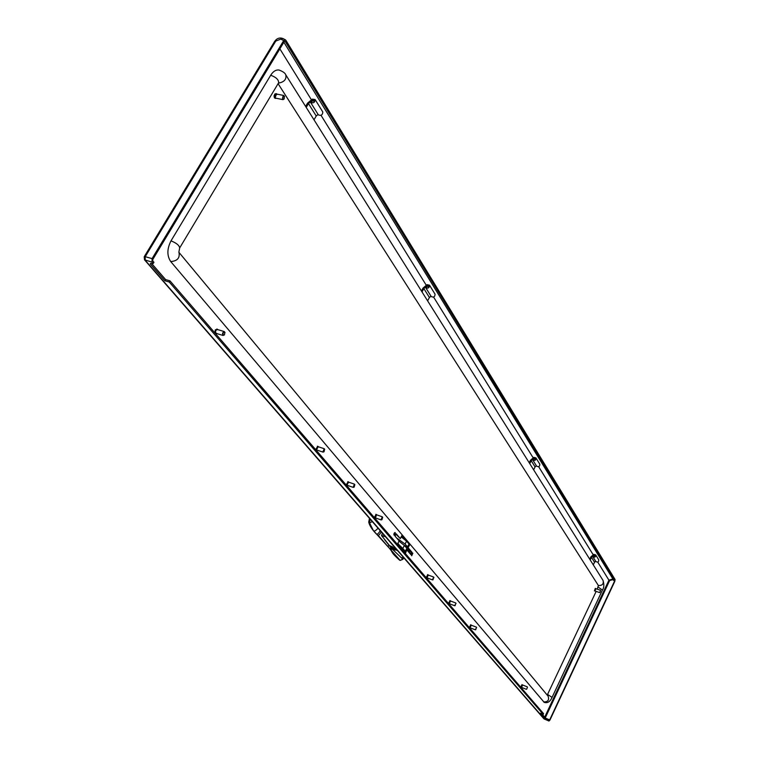 <?xml version="1.0" encoding="UTF-8"?>
<svg xmlns="http://www.w3.org/2000/svg" width="759" height="759" viewBox="0 0 759 759"><rect width="100%" height="100%" fill="white"/><g stroke="black" fill="none" stroke-linecap="round" stroke-linejoin="round"><path stroke-width="1.14" d="M590.217 559.981L591.47 557.334L594.534 562.239L593.291 564.876M594.534 562.239L595.701 561.243M594.895 556.205L594.174 555.019L591.47 557.334M593.766 556.423L593.462 555.93L594.99 555.332L594.174 555.019M593.462 555.93L592.845 556.651C594.809 557.685 595.758 557.097 595.701 554.895L598.737 559.819C598.794 562.011 597.845 562.59 595.9 561.565L592.931 556.774M595.701 554.895L593.804 554.355L590.815 556.916L589.734 559.203M529.744 463.607L531.196 460.685L535.076 466.908L533.634 469.812M535.076 466.908L536.385 465.789M535.019 459.356L534.241 458.094L531.196 460.685M533.767 459.631L533.435 459.091L535.142 458.408L534.241 458.094M533.435 459.091L532.733 459.897C534.886 460.979 535.958 460.315 535.949 457.914L539.791 464.157C539.81 466.548 538.748 467.212 536.604 466.13L532.827 460.03M535.949 457.914L533.852 457.373L530.475 460.248L529.213 462.772M422.013 291.93L423.835 288.553L429.423 297.509L427.611 300.858M429.423 297.509L430.998 296.171M428.37 286.864L427.507 285.469L423.835 288.553M426.89 287.234L426.52 286.646L428.55 285.782L427.507 285.469M426.52 286.646L425.666 287.595C428.142 288.705 429.423 287.898 429.509 285.185L435.049 294.16C434.964 296.864 433.693 297.661 431.235 296.551L425.771 287.737M429.509 285.185L427.08 284.672L423.01 288.097L421.435 291.01M306.219 107.408L308.477 103.585L316.228 116.013L313.998 119.808M316.228 116.013L318.097 114.457M313.742 101.459L312.822 99.979L308.477 103.585M312.025 101.953L311.636 101.326L313.998 100.264L312.822 99.979M311.636 101.326L310.621 102.418C313.391 103.499 314.89 102.541 315.127 99.543L322.812 112.019C322.584 114.998 321.104 115.947 318.344 114.865L310.725 102.569M315.127 99.543L312.376 99.125L307.556 103.129L305.611 106.431M595.303 588.367L594.43 590.9M595.796 588.652L594.999 590.986M278.088 83.67L598.386 585.54L597.21 589.145M596.157 591.394L547.239 695.111M275.403 98.309L274.388 97.788L274.046 95.871L274.834 94.021L276.2 93.727M595.673 588.661L594.904 590.9M409.974 544.108L544.175 702.331C547.476 703.432 550.114 701.771 552.078 697.369L602.428 590.075C604.079 587.827 604.278 584.591 603.025 580.388L285.792 74.856C286.646 79.334 284.179 82.095 278.401 83.148M285.792 74.856C285.204 73.101 282.965 71.498 279.084 70.046C275.972 69.6 273.174 71.337 270.688 75.245L171.003 240.859C166.961 248.838 166.866 255.745 170.728 261.57L402.204 534.915L400.306 538.596L396.236 533.824L395.041 536.139L399.111 540.901L397.365 544.279M277.149 94.144L275.735 93.936L274.692 96.004L275.033 97.92L276.428 98.29M411.72 555.778L412.849 553.178L411.72 555.778M394.168 533.273L395.183 532.486L395.211 534.488L394.196 535.266L394.168 533.273M409.433 545.18L408.114 547.751L412.042 552.353L410.875 554.62L406.947 550.028L405.761 552.324M520.683 687.132L522.002 684.609M469.261 627.56L470.741 624.847M448.436 603.443L449.992 600.654M426.122 577.59L427.744 574.715M214.911 332.916L215.252 329.909L217.121 329.207M215.86 333.505L215.281 333.353M315.678 449.651L317.651 446.368M346.161 484.973L348.058 481.813M374.272 517.534L376.075 514.479M277.092 94.467L276.485 94.012L275.156 97.702L275.764 98.158L282.974 99.638L284.113 99.002M412.289 553.377L411.568 555.379M394.623 532.666L393.874 534.782M395.999 534.27L400.306 538.596M406.179 549.753L406.947 550.028M410.239 553.871L411.179 552.04L412.042 552.353M411.179 552.04L407.251 547.438L408.114 547.751M522.543 684.979L521.613 687.426M471.33 625.226L469.821 627.873L470.324 627.911M450.599 601.033L449.024 603.766L449.565 603.813M428.361 575.104L426.719 577.922L427.317 577.979M218.013 329.691L216.581 329.387L215.433 331.066L215.518 333.087L216.865 333.59M318.372 446.776L317.955 446.387L316.38 450.04L317.234 450.172M348.742 482.202L348.362 481.832L346.835 485.343L347.622 485.456M376.739 514.868L376.388 514.507L374.927 517.894L375.639 517.989M548.909 720.974L549.914 720.13L614.809 581.337L615.065 579.506L285.877 40.303L285.384 39.819L283.686 40.625L280.811 39.098L275.773 41.081L145.216 256.694L144.21 256.751L144.495 259.787L543.918 718.83L548.909 720.974L548.88 719.788L549.687 719.864L614.61 581.024L612.665 579.667L612.893 578.975L283.866 42.219M541.85 713.858L545.503 718.071L548.88 719.788M544.592 719.238L145.187 260.214L145.216 256.694L152.075 258.61L152.047 262.14L153.214 263.487L153.935 262.291L152.768 260.944L152.787 259.436L284.264 41.565L285.194 41.422L284.729 41.176M151.629 263.458L165.604 279.587L169.94 280.83L543.577 713.65L543.226 714.399L169.238 282.006L169.94 280.83M614.61 581.024L614.724 580.237L285.194 41.422M522.382 684.941L521.461 687.341M471.14 625.198L470.163 627.807M450.4 601.005L449.404 603.709M428.161 575.075L427.137 577.865M217.776 329.767L216.609 329.634L215.594 331.104L215.67 332.888L216.704 333.4M318.144 446.795L316.484 449.831L317.053 450.021M348.514 482.202L346.939 485.143L347.432 485.314M376.511 514.858L375.458 517.856M152.075 258.61L283.686 40.625M153.214 263.487L150.405 263.439L150.348 263.999L164.893 280.764L165.604 279.587M164.893 280.764L169.238 282.006M545.503 718.071L545.152 718.811L548.529 720.538M545.152 718.811L540.304 713.242L543.226 714.399M600.549 590.493L599.904 592.466M600.587 590.587L599.752 592.39L600.587 590.587M527.458 687.161L526.708 689.163M476.624 627.541L475.257 629.733L475.827 629.676M476.595 627.503L475.561 629.6L476.595 627.503M456.036 603.405L454.603 605.644L455.229 605.587M455.998 603.348L454.916 605.511L455.998 603.348M433.958 577.523L433.664 577.039L432.459 579.819L433.152 579.753M433.911 577.447L432.782 579.677L433.911 577.447M382.697 517.41L382.308 516.822L381.018 519.811L381.872 519.725M382.612 517.277L381.369 519.649L381.986 519.659L382.612 517.277M354.889 484.811L354.462 484.157L353.115 487.269L354.083 487.164M354.785 484.64L353.476 487.098L354.187 487.098L354.785 484.64M324.729 449.47L324.245 448.73L322.85 451.956L323.941 451.842M324.605 449.243L323.23 451.785L324.046 451.766L324.605 449.243M225.053 332.67L223.82 331.598L222.548 333.201L222.776 335.222L224.37 334.985M224.825 332.214C223.317 332.015 222.776 332.954 223.193 335.023L224.465 334.899L224.825 332.214M284.54 96.526L283.695 95.473L282.367 99.182L282.974 99.638M284.416 96.26C282.965 95.738 282.433 96.649 282.803 98.964L284.189 98.898L284.416 96.26M368.722 522.097L369.548 522.875L370.098 519.061M372.318 521.604L369.548 522.875L373.39 530.588L389.443 548.33L391.312 547.989L384.718 539.867M387.261 545.674L387.735 546.214L389.348 545.664L384.851 540.038M389.386 545.503L391.302 547.979L391.616 547.144M391.122 548.368L392.45 549.279L390.468 549.44L389.813 548.52L389.974 549.042C393.617 553.358 390.041 551.489 399.481 560.076L400.097 560.408L402.83 559.193L392.498 549.288L390.468 549.44L400.192 560.446M389.452 548.34L391.16 548.377M388.845 547.562L387.394 545.996C377.384 534.336 380.012 537.306 376.037 533.653C372.014 529.45 369.576 525.607 368.722 522.126L369.462 518.331M401.188 536.888L406.577 541.167L409.073 544.118L407.071 547.438L404.3 545.332M396.644 538.017L405.088 544.051L407.592 546.992M398.978 541.158L404.376 545.427L406.89 548.359L405.088 551.527M400.316 545.987L405.41 551.243M394.215 533.197L393.893 534.108M393.864 534.706L394.576 532.714M411.558 555.303L412.232 553.434M411.615 554.639L411.852 553.975M406.919 547.381L406.388 547.77M408.389 548.776L408.095 550.247L409.177 550.636L409.357 549.914M410.202 550.901L409.262 552.732M382.479 533.292L381.53 535.569L385.117 536.328M382.432 533.235L381.587 535.342M402.061 557.618L403.228 558.558L403.484 558.131M392.545 546.869L390.287 545.873L392.545 546.869M409.177 550.636L408.731 552.116M406.226 549.658L409.281 550.759M402.412 558.814L403.228 558.558M402.431 558.178L401.568 557.808M397.536 550.598L391.834 548.425L392.261 547.429M395.714 548.681L395.211 549.649L397.156 550.152M408.095 550.247L408.067 548.406M409.983 544.288L409.604 545.171L408.665 544.915M410.069 544.26L402.792 535.626L402.317 536.547L404.784 539.45M409.604 545.171L408.949 544.355M405.23 553.387L405.761 552.486M402.792 535.626L402.052 535.209M401.577 536.129L402.317 536.547M397.46 544.383L397.773 543.491M405.353 553.292L397.574 544.516M405.818 552.381L397.896 543.539M395.211 549.99L391.691 548.89M547.656 694.485L552.078 697.369M598.187 587.087L602.428 590.075M543.624 701.923C547.922 702.009 549.412 700.083 548.083 696.126L178.953 252.358M178.858 252.244L179.674 247.946C179.342 245.394 176.449 243.032 171.003 240.859M178.963 252.368C180.082 257.975 177.331 261.049 170.728 261.57M402.204 534.915L409.983 544.108M278.771 82.418L278.648 82.731C278.686 79.667 276.029 77.171 270.688 75.245M598.386 585.54C602.304 585.682 603.851 583.965 603.025 580.388M544.696 717.151L608.927 580.17L597.741 562.115M593.234 554.838L538.643 466.69M533.207 457.914L433.598 297.082M426.311 285.318L321.019 115.311M311.465 99.884L279.862 48.861M614.724 580.237L612.893 578.975L608.927 580.17L609.61 580.597L545.285 717.824M609.61 580.597L612.665 579.667M549.687 719.864L545.854 718.327M275.773 41.081L274.692 41.337L144.21 256.751M144.495 259.787L152.047 262.14M150.348 263.999L150.68 263.449M545.835 719.247L546.186 718.507M283.42 39.003L282.889 38.5L280.811 39.098M378.039 528.188C375.705 530.797 374.159 531.594 373.39 530.588M380.231 530.702C378.428 533.71 377.119 534.753 376.322 533.824M381.227 531.85C379.585 534.782 378.38 535.826 377.603 534.962M391.321 547.713L389.974 546.11M406.577 541.167L405.088 544.051M404.376 545.427L402.896 548.311M385.468 536.727L381.625 535.645L389.595 545.712M389.718 545.854L392.574 547.543M392.517 547.514L395.932 548.748M392.137 547.381L392.109 549.099M406.302 549.516L407.981 550.114M406.473 549.184L407.944 549.715M410.04 544.175L409.566 545.085M402.175 535.256L401.701 536.167M398.048 544.829L398.522 543.909M391.862 547.258L391.71 548.814M390.61 549.165L390.098 548.624M391.483 549.013L392.033 549.279M595.9 561.565L592.845 556.651M536.604 466.13L532.733 459.897M431.235 296.551L425.666 287.595M318.344 114.865L310.621 102.418M278.638 82.75L179.674 247.946M275.071 98.3L275.716 98.433M275.887 93.604L276.532 93.736M469.47 627.788L469.954 627.968M470.608 624.752L471.092 624.932M448.673 603.69L449.167 603.87M449.84 600.54L450.334 600.73M426.378 577.855L426.89 578.045M427.573 574.591L428.076 574.781M215.528 333.467L216.154 333.656M216.827 329.045L217.453 329.235M316.095 450.049L316.674 450.239M317.385 446.197L317.955 446.387M346.531 485.324L347.091 485.513M347.802 481.642L348.362 481.832M374.604 517.856L375.145 518.046M375.847 514.317L376.388 514.507M285.384 39.819L282.889 38.5C279.616 37.362 276.883 38.311 274.692 41.337M543.918 718.83L548.994 721.041M594.762 590.9L599.591 592.589M595.568 588.576L600.388 590.255M521.357 687.331L526.338 689.286M522.287 684.874L527.268 686.829M470.02 627.788L475.371 629.818M471.026 625.112L476.377 627.133M449.243 603.69L454.736 605.739M450.267 600.91L455.761 602.959M426.956 577.846L432.611 579.923M428.01 574.971L433.664 577.039M375.221 517.837L381.208 519.943M376.322 514.716L382.308 516.822M347.167 485.295L353.333 487.42M348.286 482.05L354.462 484.157M316.75 450.011L323.106 452.136M317.879 446.615L324.245 448.73M216.23 333.4L223.174 335.497M217.378 329.501L224.322 331.579M276.485 94.012L283.695 95.473M382.422 533.216L381.53 535.569L389.642 545.797L395.942 548.766M403.627 558.178L403.285 558.709M392.052 549.07L391.682 548.434M405.382 553.377L405.856 552.467M402.896 559.317L400.145 560.436L399.481 560.076M391.587 548.833L392.498 549.288"/></g></svg>
